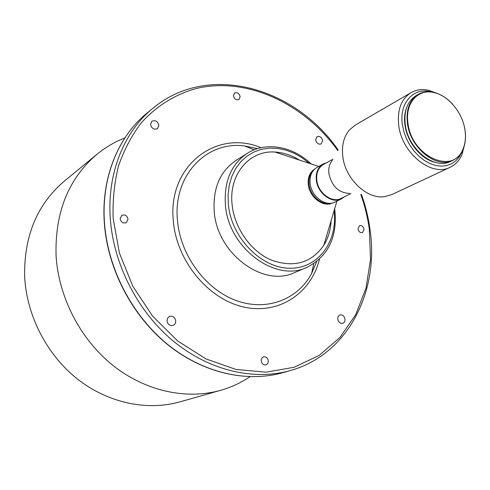 <?xml version="1.0" encoding="UTF-8"?>
<svg xmlns="http://www.w3.org/2000/svg" width="490" height="490" viewBox="0 0 490 490"><rect width="100%" height="100%" fill="white"/><g stroke="black" fill="none" stroke-linecap="round" stroke-linejoin="round"><path stroke-width="0.73" d="M268.275 360.72C267.607 357.792 266.027 356.512 263.516 356.861C261.887 357.522 261.121 358.882 261.219 360.952C261.874 363.868 263.449 365.16 265.941 364.829C267.595 364.174 268.373 362.808 268.275 360.72M175.708 320.834C174.838 317.146 172.756 315.676 169.46 316.436L167.568 318.206L167.023 320.926C167.88 324.594 169.944 326.071 173.215 325.36C174.961 324.502 175.794 322.996 175.708 320.834M128.019 219.128C127.002 215.471 124.883 214.234 121.667 215.41L120.13 218.791C121.128 222.436 123.235 223.685 126.438 222.546L128.019 219.128M158.895 125.318C157.627 121.202 155.263 119.86 151.802 121.306L150.528 124.54C151.784 128.643 154.142 129.991 157.59 128.588L158.895 125.318M240.137 96.604C239.089 93.229 237.203 92.053 234.471 93.076L233.405 95.838C234.441 99.201 236.327 100.383 239.053 99.384L240.137 96.604M322.616 140.575C321.605 137.139 319.731 135.822 316.987 136.624L315.646 139.926C316.644 143.356 318.518 144.679 321.25 143.901L322.616 140.575M364.058 229.24C363.286 226.398 361.761 225.21 359.482 225.688L357.988 228.983C358.754 231.825 360.273 233.013 362.545 232.554L364.058 229.24M345.003 319.082C344.231 315.94 342.559 314.555 339.98 314.941C338.388 315.621 337.671 317.03 337.818 319.155C338.584 322.285 340.244 323.676 342.816 323.314C344.427 322.641 345.156 321.226 345.003 319.082M331.111 220.672C330.652 229.871 328.227 238.067 323.841 245.251C311.371 263.038 293.908 267.999 271.448 260.147C251.033 251.535 234.465 228.291 232.113 204.679C228.548 174.348 249.557 150.032 275.025 152.047C283.428 152.537 291.55 155.214 299.372 160.071M306.838 267.405L294.527 272.599C263.357 287.795 217.009 253.667 214.216 211.423C212.789 188.381 220.004 171.427 235.855 160.573L247.138 153.407C231.145 164.364 223.906 181.557 225.425 204.973C228.389 247.922 275.411 282.761 306.838 267.405C328.073 256.435 337.414 237.405 334.866 210.314L334.646 208.734M249.949 376.737C241.019 382.751 231.262 387.278 220.672 390.316C186.568 399.975 145.561 391.339 112.902 365.381C80.354 339.331 58.549 297.228 56.068 255.67C54.856 212.323 68.508 178.513 97.032 154.24C105.558 147.27 114.838 141.824 124.864 137.911M220.672 390.316L179.989 401.855C147.3 411.104 108.382 403.227 77.628 379.162C46.985 355.005 26.699 315.829 24.665 276.905C23.832 236.29 37.069 204.361 64.374 181.11L97.032 154.24M464.918 129.648C466.008 136.686 465.433 143 463.191 148.599C454.169 175.402 411.747 157.1 408.011 123.48C404.728 103.476 417.774 88.531 433.834 92.549C448.264 95.44 462.382 112.4 464.918 129.648M464.226 126.175L464.955 129.807C466.057 136.912 465.476 143.294 463.209 148.948C460.986 154.252 457.538 158.043 452.87 160.328C436.749 169.173 410.351 148.225 407.46 123.578C405.904 109.729 409.524 99.991 418.319 94.35C422.852 91.814 427.935 91.14 433.558 92.334C440.602 93.976 447.033 98.025 452.852 104.462M452.87 160.328L450.61 161.4C434.501 170.238 408.152 149.352 405.285 124.766C403.742 110.954 407.362 101.228 416.151 95.599L418.319 94.35M435.708 162.496C421.48 159.66 407.245 142.51 404.991 125.262C404.054 118.537 404.642 112.522 406.761 107.224M462.364 150.785L459.332 156.763L455.853 160.769L451.615 163.74L446.757 165.559L441.423 166.159L435.8 165.504L430.061 163.605L424.42 160.512L419.06 156.328L414.173 151.183L409.928 145.267L406.486 138.774L403.956 131.933L402.425 124.987C398.909 103.378 413.119 87.3 430.453 91.71L431.568 91.979M464.263 145.904L462.088 154.154C459.547 160.285 455.565 164.665 450.151 167.28C431.849 177.209 401.984 153.529 398.774 125.642C397.053 110.036 401.151 99.029 411.055 92.628C416.286 89.664 422.147 88.886 428.64 90.289L436.657 93.204M450.151 167.28L391.651 194.665L384.411 196.68C366.704 199.332 345.168 178.77 342.792 156.42C341.573 145.536 343.79 136.704 349.444 129.924L355.226 125.115L411.055 92.628M349.548 193.409C338.755 192.944 331.877 186.353 328.906 173.638C328.325 168.272 329.445 163.874 332.281 160.444M350.969 193.544L341.169 198.395C332.116 203.454 317.973 192.98 316.791 180.136C316.16 172.829 318.365 167.617 323.412 164.493L332.98 159.201M344.421 196.784L341.408 198.903C332.085 204.11 317.538 193.329 316.32 180.106C315.67 172.59 317.937 167.219 323.13 164.003L326.585 162.735M341.408 198.903L335.068 202.033C325.783 207.215 311.322 196.545 310.139 183.425C309.502 175.965 311.775 170.636 316.944 167.433L323.13 164.003M330.493 203.264C321.507 205.549 310.158 195.565 309.08 184.277C308.504 178.476 309.919 173.883 313.331 170.489M332.569 202.94C323.412 207.803 309.429 197.341 308.284 184.571C307.659 177.362 309.827 172.161 314.776 168.97M334.094 210.596C338.033 241.533 318.047 268.979 289.48 268.244C260.974 267.999 231.403 237.626 228.346 204.477L228.071 194.695L229.228 185.312L231.77 176.565L235.61 168.701L240.639 161.902L246.691 156.341L253.606 152.145L261.188 149.389L269.237 148.133L277.548 148.378L285.909 150.099L294.129 153.235L301.999 157.694L309.355 163.354M316.607 261.654L311.628 273.493C297.828 299.513 266.689 311.738 236.149 300.529C205.635 289.455 180.443 255.443 177.49 220.659C172.75 175.236 206.952 140.434 244.859 146.002L257.421 148.654M319.468 259.21C311.187 293.124 279.079 315.046 243.677 307.003C208.293 299.274 176.59 261.041 173.331 221.07C167.402 165.614 216.678 128.858 261.06 147.698M360.793 194.463C364.879 205.929 367.727 217.597 369.325 229.467L370.532 259.314L366.012 288.114L355.765 314.58L339.999 337.42L319.211 355.366L294.159 367.273L265.954 372.18L235.984 369.454L205.91 358.901L177.521 340.844L152.623 316.16L132.827 286.27L119.407 253.018L113.172 218.491C112.547 200.134 114.335 182.599 118.543 165.896C124.044 149.958 131.547 135.712 141.04 123.162C156.469 105.76 175.794 93.958 197.164 88.292C247.83 76.765 304.327 103.849 337.818 150.595M361.491 194.53C365.583 206.027 368.431 217.725 370.048 229.632C379.211 291.495 348.084 354.497 290.362 370.544C254.09 380.828 209.708 370.838 173.864 341.567C138.125 312.204 113.68 265.029 110.33 218.981C106.869 173.405 124.068 131.651 152.966 108.217L146.976 113.147C118.249 136.441 101.13 177.827 104.486 222.925C107.745 268.496 131.902 315.125 167.298 344.133C202.811 373.043 246.844 382.886 282.895 372.663C246.593 382.941 202.486 372.988 167.053 344.133C131.718 315.18 107.635 268.728 104.352 223.232M336.893 201.133L323.841 245.251M313.729 263.724L311.628 273.493L316.669 261.605M257.501 148.629L244.859 146.002L254.083 149.842M290.362 370.544L282.895 372.663M463.191 148.599L463.209 148.948M461.954 151.857L462.088 154.154M430.453 91.71L428.64 90.289M104.339 223.079C101.007 178.091 118.072 136.6 146.976 113.147M338.161 149.983C295.084 87.385 208.397 61.967 152.966 108.217M311.199 163.96C292.842 146.363 266.125 141.163 247.138 153.407M318.727 166.441L275.025 152.047"/></g></svg>
